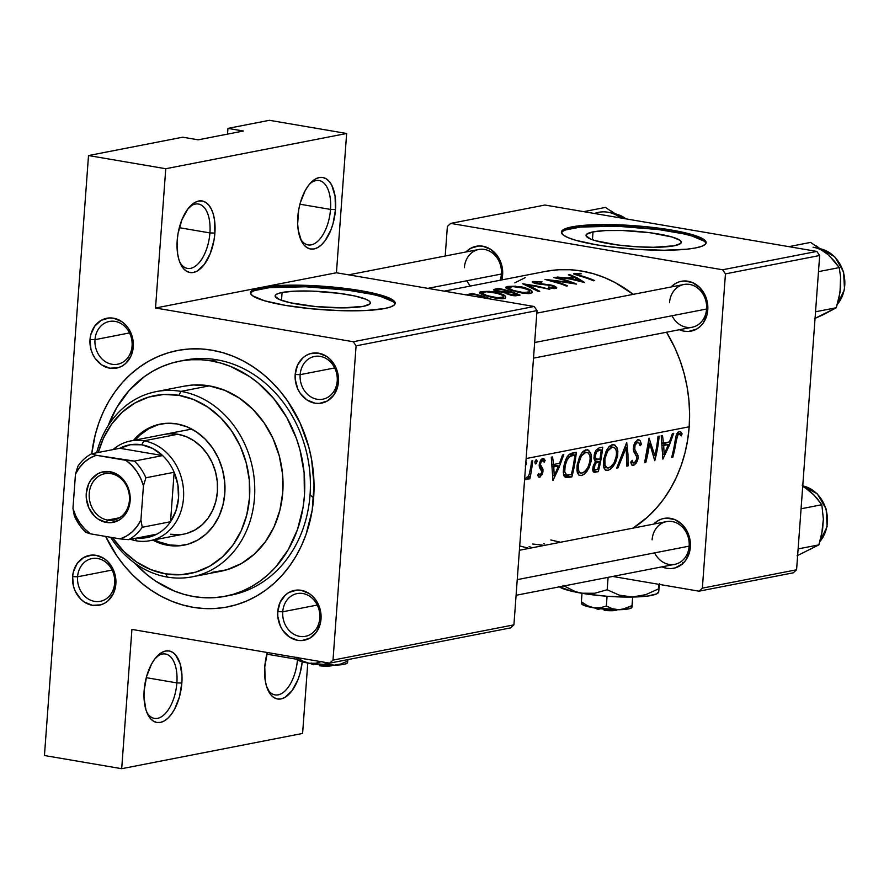 <?xml version="1.0" encoding="UTF-8"?>
<svg xmlns="http://www.w3.org/2000/svg" width="889" height="889" viewBox="0 0 889 889"><rect width="100%" height="100%" fill="white"/><g stroke="black" fill="none" stroke-linecap="round" stroke-linejoin="round"><path stroke-width="1.33" d="M330.519 209.415A32.649 16.447 99.7 0 0 309.817 183.801A32.649 16.447 -80.3 0 1 319.051 180.534A32.649 16.447 -80.3 0 1 330.519 209.415L299.915 204.203L330.519 209.415A32.649 16.447 -80.3 0 1 308.072 244.908A32.649 16.447 -80.3 0 1 300.438 238.763A32.649 16.447 99.7 0 0 318.284 240.763A32.649 16.447 99.7 0 0 330.519 209.415L335.497 209.582L330.519 209.415M297.815 216.927A36.282 18.28 -80.3 0 1 311.094 182.412A36.282 18.28 -80.3 0 1 335.497 209.582L335.064 196.191L331.83 185.401L329.308 181.523L326.285 178.856L322.907 177.511L319.273 177.544L315.551 178.945L311.861 181.667L308.361 185.601L305.183 190.602L300.249 202.981L298.682 209.882L297.659 223.817L298.237 230.307L301.471 241.097L304.005 244.986L307.016 247.642L310.405 248.987L314.028 248.964L317.762 247.553L321.44 244.842L324.941 240.897L330.864 230.04L333.064 223.528L335.497 209.582A36.282 18.28 -80.3 0 1 321.207 245.053A36.282 18.28 -80.3 0 1 301.193 240.508A36.282 18.28 -80.3 0 1 297.815 216.927M209.915 232.918A32.649 16.447 99.7 0 0 189.213 207.293A32.649 16.447 -80.3 0 1 198.447 204.037A32.649 16.447 -80.3 0 1 209.915 232.918L179.311 227.695L209.915 232.918A32.649 16.447 -80.3 0 1 187.468 268.411A32.649 16.447 -80.3 0 1 179.834 262.266A32.649 16.447 99.7 0 0 197.68 264.255A32.649 16.447 99.7 0 0 209.915 232.918L214.894 233.085L209.915 232.918M177.2 240.419A36.282 18.28 -80.3 0 1 190.49 205.904A36.282 18.28 -80.3 0 1 214.894 233.085L214.46 219.694L213.171 213.86L211.226 208.904L208.693 205.026L205.681 202.359L202.292 201.014L198.669 201.047L194.947 202.448L187.757 209.104L181.834 219.961L178.078 233.385L177.2 240.419L177.633 253.81L178.922 259.644L180.867 264.6L183.401 268.478L186.412 271.145L189.802 272.49L193.424 272.456L197.147 271.056L204.337 264.4L210.26 253.532L214.016 240.119L214.894 233.085A36.282 18.28 -80.3 0 1 200.603 268.556A36.282 18.28 -80.3 0 1 180.578 264.011A36.282 18.28 -80.3 0 1 177.2 240.419M264.766 666.894A36.282 18.28 -80.3 0 1 267.333 652.515L264.766 666.894L265.2 680.285L266.489 686.119L270.956 694.954L273.979 697.621L277.357 698.965L280.991 698.932L284.713 697.532L291.903 690.875L297.815 680.007L300.015 673.495L302.249 661.783A36.282 18.28 -80.3 0 1 287.58 695.531A36.282 18.28 -80.3 0 1 268.145 690.486A36.282 18.28 -80.3 0 1 264.766 666.894M176.878 682.896A32.649 16.447 99.7 0 0 156.164 657.271A32.649 16.447 -80.3 0 1 165.41 654.004A32.649 16.447 -80.3 0 1 176.878 682.896L146.274 677.674L176.878 682.896A32.649 16.447 -80.3 0 1 154.419 718.379A32.649 16.447 -80.3 0 1 146.785 712.245A32.649 16.447 99.7 0 0 164.632 714.234A32.649 16.447 99.7 0 0 176.878 682.896L181.845 683.052L176.878 682.896M144.162 690.397A36.282 18.28 -80.3 0 1 157.453 655.882A36.282 18.28 -80.3 0 1 181.845 683.052L179.411 696.998L174.477 709.378L171.288 714.378L167.788 718.312L164.109 721.023L160.387 722.435L156.753 722.457L153.375 721.112L150.352 718.456L147.83 714.567L145.885 709.611L144.007 697.287L144.162 690.397L146.596 676.451L151.53 664.072L154.719 659.071L161.898 652.415L165.632 651.015L169.254 650.981L172.633 652.326L175.655 654.993L180.134 663.827L182.001 676.151L181.845 683.052A36.282 18.28 -80.3 0 1 167.554 718.523A36.282 18.28 -80.3 0 1 147.541 713.978A36.282 18.28 -80.3 0 1 144.162 690.397M296.993 659.305L266.878 654.171L296.993 659.305M593.019 231.896A47.75 7.712 -175.8 0 1 646.825 232.34A47.75 7.712 -175.8 0 1 681.296 242.33A47.75 7.712 -175.8 0 1 674.34 245.764L653.704 247.286L635.646 246.709L617.288 244.931L595.208 240.641L590.474 238.997L586.095 235.752L586.618 234.274L593.019 231.896L605.598 230.573L622.467 230.507L650.07 232.74L672.151 237.019L679.963 240.319L681.263 241.919L680.73 243.397L674.34 245.764A47.75 7.712 -175.8 0 1 620.522 245.331A47.75 7.712 -175.8 0 1 586.051 235.341A47.75 7.712 -175.8 0 1 593.019 231.896L592.441 239.752L593.019 231.896M705.966 243.43A72.576 11.724 4.2 0 0 651.537 228.717A72.576 11.724 4.2 0 0 571.883 228.295L571.994 226.862A72.576 11.724 -175.8 0 1 653.771 227.528A72.576 11.724 -175.8 0 1 706.155 242.719A72.576 11.724 -175.8 0 1 695.576 247.942L701.743 246.309L705.299 244.331L706.099 242.086L704.132 239.663L699.454 237.152L692.253 234.652L671.473 230.062L644.958 226.584L603.342 224.561L580.528 225.628L565.826 228.495L562.27 230.473L561.459 232.718L563.437 235.141L568.115 237.652L575.316 240.152L596.097 244.753L608.876 246.664L636.78 249.365L664.227 250.254L687.041 249.176L695.576 247.942A72.576 11.724 -175.8 0 1 613.799 247.275A72.576 11.724 -175.8 0 1 561.404 232.085A72.576 11.724 -175.8 0 1 571.994 226.862L571.883 228.295A72.576 11.724 4.2 0 0 561.492 232.818L562.17 231.907M282.08 292.481A47.75 7.712 -175.8 0 1 335.898 292.926A47.75 7.712 -175.8 0 1 370.369 302.916A47.75 7.712 -175.8 0 1 363.401 306.349L342.776 307.872L315.395 306.538L290.481 302.805L279.535 299.582L275.157 296.337L275.69 294.859L278.024 293.559L282.08 292.481L294.67 291.159L311.528 291.092L339.131 293.326L355 296.026L365.946 299.249L369.024 300.904L370.324 302.504L369.802 303.971L363.401 306.349A47.75 7.712 -175.8 0 1 309.594 305.916A47.75 7.712 -175.8 0 1 275.123 295.915A47.75 7.712 -175.8 0 1 282.08 292.481L281.502 300.338L282.08 292.481M395.038 304.005A72.576 11.724 4.2 0 0 340.598 289.303A72.576 11.724 4.2 0 0 260.944 288.881L261.055 287.447A72.576 11.724 -175.8 0 1 342.832 288.114A72.576 11.724 -175.8 0 1 395.227 303.305A72.576 11.724 -175.8 0 1 384.637 308.527L390.804 306.894L394.36 304.916L395.161 302.671L393.194 300.249L381.314 295.237L360.534 290.647L334.02 287.169L305.805 285.347L280.179 285.436L261.055 287.447L336.431 272.756L534.167 306.494L353.266 341.743L155.519 308.005L261.055 287.447L254.887 289.081L251.331 291.059L250.531 293.303L252.498 295.726L264.377 300.738L285.158 305.327L311.672 308.805L339.887 310.639L365.512 310.539L384.637 308.527A72.576 11.724 -175.8 0 1 302.86 307.861A72.576 11.724 -175.8 0 1 250.476 292.67A72.576 11.724 -175.8 0 1 261.055 287.447L260.944 288.881A72.576 11.724 4.2 0 0 250.554 293.392L251.231 292.492M114.659 583.117A21.769 18.469 -101 0 0 97.69 558.525A21.769 18.469 -101 0 0 77.576 576.794L72.598 576.628A25.403 21.558 79 0 1 96.068 555.325A25.403 21.558 79 0 1 115.859 584.006L114.659 583.117A21.769 18.469 79 0 1 100.279 601.32A21.769 18.469 79 0 1 77.576 576.794A21.769 18.469 79 0 1 91.956 558.581A21.769 18.469 79 0 1 114.659 583.117L115.859 584.006L114.914 574.161L113.236 569.493L107.769 561.581L104.202 558.636L96.068 555.325L91.811 555.08L83.744 557.481L77.265 563.359L73.376 571.827L72.598 576.628L73.543 586.473L75.232 591.141L80.688 599.053L84.255 601.997L92.4 605.32L100.813 604.831L104.724 603.153L108.225 600.608L113.514 593.296L115.859 584.006A25.403 21.558 79 0 1 92.4 605.32A25.403 21.558 79 0 1 72.598 576.628L77.576 576.794L112.114 570.06L77.576 576.794A21.769 18.469 -101 0 0 94.545 601.375A21.769 18.469 -101 0 0 114.659 583.117M132.072 345.988A21.769 18.469 -101 0 0 115.103 321.396A21.769 18.469 -101 0 0 94.99 339.665L90.011 339.498A25.403 21.558 79 0 1 113.481 318.195A25.403 21.558 79 0 1 133.272 346.877L132.072 345.988A21.769 18.469 79 0 1 117.692 364.19A21.769 18.469 79 0 1 94.99 339.665A21.769 18.469 79 0 1 109.369 321.451A21.769 18.469 79 0 1 132.072 345.988L133.272 346.877L132.328 337.031L128.238 328.119L125.182 324.452L121.615 321.507L113.481 318.195L109.225 317.951L101.157 320.351L94.679 326.241L90.789 334.697L90.011 339.498L90.956 349.344L92.645 354.011L95.056 358.256L101.668 364.879L109.814 368.19L118.226 367.702L122.137 366.024L125.638 363.479L130.927 356.167L133.272 346.877A25.403 21.558 79 0 1 109.814 368.19A25.403 21.558 79 0 1 90.011 339.498L94.99 339.665L129.527 332.931L94.99 339.665A21.769 18.469 -101 0 0 111.958 364.257A21.769 18.469 -101 0 0 132.072 345.988M337.22 380.981A21.769 18.469 -101 0 0 320.262 356.389A21.769 18.469 -101 0 0 300.149 374.658L295.17 374.502A25.403 21.558 79 0 1 318.64 353.189A25.403 21.558 79 0 1 338.431 381.881L337.22 380.981A21.769 18.469 79 0 1 322.851 399.194A21.769 18.469 79 0 1 300.149 374.658A21.769 18.469 79 0 1 314.517 356.456A21.769 18.469 79 0 1 337.22 380.981L338.431 381.881L337.487 372.035L335.798 367.368L330.341 359.456L326.774 356.5L318.64 353.189L310.217 353.678L306.305 355.356L302.805 357.9L297.515 365.212L295.17 374.502L295.226 379.447L297.793 389.004L300.204 393.26L306.827 399.872L314.962 403.184L319.218 403.428L327.285 401.028L333.764 395.149L337.653 386.682L338.431 381.881A25.403 21.558 79 0 1 314.962 403.184A25.403 21.558 79 0 1 295.17 374.502L300.149 374.658L334.675 367.935L300.149 374.658A21.769 18.469 -101 0 0 317.106 399.25A21.769 18.469 -101 0 0 337.22 380.981M319.807 618.111A21.769 18.469 -101 0 0 302.849 593.519A21.769 18.469 -101 0 0 282.735 611.788L277.757 611.632A25.403 21.558 79 0 1 301.227 590.318A25.403 21.558 79 0 1 321.018 619.011L319.807 618.111A21.769 18.469 79 0 1 305.438 636.324A21.769 18.469 79 0 1 282.735 611.788A21.769 18.469 79 0 1 297.104 593.585A21.769 18.469 79 0 1 319.807 618.111L321.018 619.011L320.073 609.154L315.973 600.253L312.928 596.586L309.361 593.63L301.227 590.318L296.97 590.074L288.892 592.485L285.391 595.03L280.102 602.342L277.757 611.632L277.812 616.577L280.379 626.134L282.791 630.39L289.414 637.002L297.548 640.313L301.804 640.558L309.872 638.158L316.351 632.268L320.24 623.811L321.018 619.011A25.403 21.558 79 0 1 297.548 640.313A25.403 21.558 79 0 1 277.757 611.632L282.735 611.788L317.262 605.053L282.735 611.788A21.769 18.469 -101 0 0 299.693 636.38A21.769 18.469 -101 0 0 319.807 618.111M654.626 552.88A21.769 18.469 -101 0 0 674.784 564.348A21.769 18.469 -101 0 0 689.164 546.146L690.364 547.035A25.403 21.558 79 0 1 662.005 566.849L666.906 568.349L671.162 568.593L675.318 567.86L682.741 563.637L685.708 560.303L689.597 551.847L690.309 542.09L689.419 537.189L687.742 532.533L682.285 524.61L674.762 519.554L666.317 518.109L662.161 518.843L658.249 520.521L653.682 524.11A25.403 21.558 79 0 1 678.074 521.254A25.403 21.558 79 0 1 690.364 547.035L689.164 546.146A21.769 18.469 -101 0 0 672.195 521.554A21.769 18.469 -101 0 0 652.093 539.823A21.769 18.469 79 0 1 666.461 521.61A21.769 18.469 79 0 1 689.164 546.146A21.769 18.469 79 0 1 674.784 564.348L516.098 595.274M672.04 315.751A21.769 18.469 -101 0 0 692.198 327.23A21.769 18.469 -101 0 0 706.577 309.016L707.777 309.917A25.403 21.558 79 0 1 679.418 329.719L684.319 331.219L688.575 331.464L696.643 329.063L700.154 326.507L703.121 323.174L707.011 314.717L707.722 304.96L706.833 300.06L705.155 295.404L699.699 287.491L692.175 282.424L683.73 280.98L679.574 281.713L675.662 283.391L671.095 286.98A25.403 21.558 79 0 1 695.487 284.124A25.403 21.558 79 0 1 707.777 309.917L706.577 309.016A21.769 18.469 -101 0 0 689.608 284.424A21.769 18.469 -101 0 0 669.506 302.693A21.769 18.469 79 0 1 683.874 284.491A21.769 18.469 79 0 1 706.577 309.016A21.769 18.469 79 0 1 692.198 327.23L533.511 358.145M501.418 274.023A21.769 18.469 -101 0 0 484.461 249.431A21.769 18.469 -101 0 0 464.347 267.7A21.769 18.469 79 0 1 478.715 249.487A21.769 18.469 79 0 1 501.418 274.023A21.769 18.469 79 0 1 500.118 280.246A21.769 18.469 -101 0 0 501.418 274.023L502.629 274.912L501.418 274.023L427.853 288.358L501.418 274.023M465.936 251.976A25.403 21.558 79 0 1 490.328 249.12A25.403 21.558 79 0 1 502.629 274.912L502.574 269.967L500.007 260.399L497.596 256.154L490.972 249.542L482.838 246.231L478.582 245.986L470.514 248.387L465.936 251.976M179.589 361.178L185.179 360.089A119.737 101.602 79 0 1 310.039 495.017L313.65 497.707A130.627 110.847 79 0 1 226.639 607.087A130.627 110.847 79 0 1 105.658 536.423L117.104 556.214L124.56 566.071L132.783 575.083L141.662 583.162L151.141 590.24L161.098 596.241L171.466 601.12L182.123 604.809L192.98 607.287L203.937 608.532L214.86 608.521L225.684 607.265L236.263 604.764L246.531 601.053L256.365 596.163L265.689 590.14L274.401 583.051L282.413 574.95L289.658 565.926L296.07 556.07L301.571 545.457L306.127 534.2L312.195 510.208L314.039 485.005L311.606 459.569L308.805 447.056L300.149 423.075L287.747 401.239L280.291 391.382L272.067 382.37L263.188 374.291L253.709 367.213L243.753 361.212L233.385 356.333L222.728 352.644L211.871 350.166L200.914 348.921L189.99 348.933L179.167 350.188L168.588 352.689L158.32 356.4L148.485 361.29L139.162 367.313L130.45 374.402L122.438 382.503L115.192 391.527L108.78 401.384L103.28 411.996L98.723 423.253L95.179 435.032L91.767 453.746A130.627 110.847 79 0 1 214.471 350.644A130.627 110.847 79 0 1 313.65 497.707L310.039 495.017A119.737 101.602 -101 0 0 182.356 360.69M689.186 426.787L526.132 458.557L689.186 426.787A137.884 117.004 -101 0 0 666.55 332.219L674.94 348.021L680.018 360.456L684.063 373.336L687.03 386.537L688.875 399.928L689.597 413.396L689.186 426.787A137.884 117.004 -101 0 1 633.035 528.133L647.759 516.887L656.215 508.33L663.861 498.807L670.628 488.394L676.44 477.193L681.241 465.325L684.986 452.879L687.641 439.999L689.186 426.787M668.861 446.356L662.872 459.113L661.205 435.743L662.494 435.499L663.472 443.066L669.45 441.9L672.428 433.554L673.729 433.31L668.861 446.356L673.729 433.31L672.428 433.554L669.45 441.9L663.472 443.066L662.494 435.499L661.205 435.743L662.872 459.113L668.861 446.356M637.613 439.744L640.258 440.755L641.391 444.289L640.113 445.767L639.302 443.178L637.724 442.2L635.068 445.145L634.746 449.234L637.846 455.168L638.102 458.191L635.957 463.458L632.712 465.514L631.512 464.669L630.779 462.058L632.212 460.358L633.001 462.658L634.402 462.858L636.802 459.057L636.535 456.535L633.768 451.512L633.335 448.356L634.657 443.011L637.613 439.744M617.688 455.546L615.588 462.413L612.254 467.503L608.521 470.237L605.353 470.07L603.364 465.969L603.487 460.269L605.954 451.556L608.943 446.778L612.032 444.722L614.955 445.045L617.544 449.234L617.688 455.546M591.307 460.691L589.196 467.547L585.873 472.648L582.139 475.382L578.972 475.204L576.983 471.103L577.105 465.414L579.572 456.702L582.562 451.923L585.651 449.856L588.574 450.178L591.163 454.368L591.307 460.691M525.243 465.98L526.577 463.702L525.688 461.836L526.599 463.302L525.466 465.903M526.566 477.482L527.744 477.037L529.111 474.715L530.789 467.114A137.884 117.004 -101 0 0 531.5 461.024L532.678 460.791A137.884 117.004 79 0 1 529.844 478.804L528.666 479.038A137.884 117.004 -101 0 0 529.222 476.404L527.021 479.427L525.343 479.393L526.399 477.371L525.343 479.393M542.746 460.735L541.201 461.802L540.379 464.469L542.879 469.014L542.712 472.97L540.023 477.049L538.845 477.137L537.589 475.159L538.701 473.47L539.178 474.604M541.623 470.603L541.457 473.292L539.49 474.926L541.034 474.115L541.79 471.526L539.401 467.414L539.223 464.336L540.49 460.424L543.001 460.791M540.879 469.481L539.29 467.036L540.49 460.424L543.468 461.113L544.157 462.291L545.146 460.458L540.934 459.746L545.146 460.458L544.101 458.891L542.634 458.535L540.49 460.424L542.079 458.724L543.412 458.546L545.146 460.458L544.157 462.291L543.857 461.624M676.407 439.888L676.251 440.911A137.884 117.004 79 0 1 672.851 457.168L671.662 457.402A137.884 117.004 -101 0 0 675.095 440.9L676.296 434.921L678.429 431.91L680.107 431.654L682.119 433.854L681.196 435.899L679.54 434.254L678.074 434.699L676.407 439.888M558.937 467.77L552.947 480.538L551.28 457.168L552.569 456.913L553.547 464.48L559.525 463.313L562.504 454.979L563.793 454.724L558.937 467.77L563.793 454.724L562.504 454.979L559.525 463.313L553.547 464.48L552.569 456.913L551.28 457.168L552.947 480.538L558.937 467.77M537.089 461.258L536.378 463.48L535.322 463.869L534.867 462.08L535.534 460.258L536.589 459.869L537.089 461.258M571.56 453.234L576.316 452.29A137.884 117.004 79 0 1 571.883 476.848L565.271 477.304L563.993 475.837L563.293 471.737L564.082 465.214L565.937 459.157L568.227 455.312L571.56 453.234M595.574 461.502L592.985 467.003L593.107 471.526L594.23 472.281L595.697 472.203L593.296 471.792L598.264 471.703L592.819 470.77L598.264 471.703L602.698 447.145L599.13 447.845L602.698 447.145A137.884 117.004 79 0 1 598.264 471.703L593.852 472.192L592.685 469.614L593.408 465.458L595.574 461.502L593.985 458.702L594.352 454.201L596.008 450.223L599.13 447.845L596.008 450.223L594.785 452.757L593.93 458.046L594.952 461.058M626.712 442.466L627.967 454.323L628.034 465.903L626.767 466.147L626.2 447.712L617.966 467.87L616.699 468.114L626.712 442.466L616.699 468.114L617.966 467.87L626.2 447.712L626.767 466.147L628.034 465.903L627.967 454.323L626.712 442.466M654.871 455.713A137.884 117.004 -101 0 0 657.993 436.377L659.182 436.143A137.884 117.004 79 0 1 654.76 460.702L649.615 443.178A137.884 117.004 79 0 1 645.792 462.447L644.603 462.68A137.884 117.004 -101 0 0 649.037 438.121L654.871 455.713L649.037 438.121L644.603 462.68L645.792 462.447A137.884 117.004 -101 0 0 649.615 443.178L654.76 460.702L659.182 436.143L657.993 436.377A137.884 117.004 79 0 1 654.871 455.713L653.293 455.446L654.871 455.713M547.235 271.089L558.648 269.756L570.193 269.745L581.75 271.056L593.207 273.668L604.464 277.568L615.399 282.713L633.224 294.359A137.884 117.004 -101 0 0 545.413 271.423L444.2 291.148M577.328 277.968L584.651 282.524L571.027 279.202L557.159 277.024L567.293 278.024L573.272 276.857L568.382 274.834L569.671 274.579L577.328 277.968L569.671 274.579L568.382 274.834L573.272 276.857L567.293 278.024L557.159 277.024L571.027 279.202L584.651 282.524L577.328 277.968M532.978 281.524L542.034 281.702L535.522 281.913L534.7 282.291L535.311 282.858L552.102 285.247L556.747 287.814L554.38 288.592L548.624 287.692L548.38 286.98L553.691 287.547L548.38 286.98L550.658 288.103L556.281 288.336L556.658 287.458L554.025 285.847L536.556 283.769L532.678 282.546L532.2 282.002L532.978 281.524M553.691 287.547L553.614 288.547L554.347 287.191L553.88 286.569L551.158 285.591L536.589 283.28M525.31 287.747L531.011 290.292L532.122 292.559L531.889 291.114L529.677 289.458L521.054 286.78L525.31 287.747M515.898 286.169L507.708 286.436L507.519 288.969L507.708 286.436L505.863 287.125L506.108 288.103L508.275 289.303L505.719 287.58L507.708 286.436L521.054 286.78M531.855 292.848L528.744 293.637L522.11 293.081L510.019 289.97M498.929 292.892L504.63 295.426L505.73 297.704L505.508 296.259L503.296 294.592L494.673 291.914L498.929 292.892M489.517 291.314L481.327 291.581L481.138 294.103L481.327 291.581L479.482 292.27L481.894 294.448L479.338 292.714L481.327 291.581L494.673 291.914M505.474 297.982L502.363 298.782L495.729 298.226L483.638 295.104M467.536 294.492L472.259 293.559A137.884 117.004 79 0 1 490.917 299.115L472.259 293.559L468.17 294.359L468.103 295.226L468.17 294.359L466.025 294.97L467.536 294.492M506.486 293.692L513.464 295.715L520.054 295.104L509.453 291.192L498.64 288.425L495.073 289.114L494.951 290.736L495.073 289.114L498.64 288.425A137.884 117.004 79 0 1 520.054 295.104L515.187 295.837L510.675 295.159L504.996 292.459L494.795 290.67L493.639 289.736L495.073 289.114L493.717 290.014L494.795 290.67L505.352 293.026M522.654 283.747L536.434 285.936L549.813 289.303L527.31 284.758L539.756 291.27L538.478 291.514L522.654 283.747L538.478 291.514L539.756 291.27L527.31 284.758L549.813 289.303L536.434 285.936L522.654 283.747M570.782 282.491A137.884 117.004 -101 0 0 553.947 277.646L555.125 277.412A137.884 117.004 79 0 1 576.539 284.102L550.747 280.191A137.884 117.004 79 0 1 567.571 285.847L566.393 286.08A137.884 117.004 -101 0 0 544.979 279.39L570.782 282.491L544.979 279.39L567.571 285.847A137.884 117.004 -101 0 0 550.747 280.191L576.539 284.102L565.937 280.191L553.947 277.646A137.884 117.004 79 0 1 570.782 282.491L570.782 282.491M579.539 275.368L580.428 275.601A137.884 117.004 79 0 1 594.63 280.58L593.452 280.802A137.884 117.004 -101 0 0 579.028 275.779L573.605 273.823L580.228 273.312L581.195 273.823L576.239 274.112L579.539 275.368M44.45 755.517L88.511 155.553L182.734 137.195L88.511 155.553L165.754 168.732L155.519 308.005L353.266 341.743L356.089 345.843L537 310.594L513.92 624.856L333.008 660.105L356.089 345.843L333.008 660.105L329.663 663.15L131.916 629.412L121.693 768.696L44.45 755.517L88.511 155.553L165.754 168.732L346.654 133.483L336.431 272.756L534.167 306.494L537 310.594L513.92 624.856L510.564 627.901L329.663 663.15L131.916 629.412L121.693 768.696L44.45 755.517M816.835 251.42L722.613 269.778L450.723 223.395L544.946 205.037L816.835 251.42L819.669 255.51L796.588 569.782L702.366 588.14L725.446 273.879L819.669 255.51L796.588 569.782L793.232 572.827L699.01 591.185L612.677 576.45L699.01 591.185L793.232 572.827L796.588 569.782L702.366 588.14L699.01 591.185L702.366 588.14L725.446 273.879L722.613 269.778L725.446 273.879L819.669 255.51L816.835 251.42L544.946 205.037L450.723 223.395L722.613 269.778L816.835 251.42M445.2 256.021L447.378 226.439L450.723 223.395L447.378 226.439L445.2 256.021M501.807 279.924L502.629 274.912A25.403 21.558 79 0 1 501.807 279.924M550.836 539.99L560.57 542.246M525.221 277.635L514.842 282.802M227.54 134.117L227.962 128.383L269.423 120.304L346.654 133.483L269.423 120.304L227.962 128.383L243.408 131.016L198.18 139.829L182.734 137.195L198.18 139.829L243.408 131.016L227.962 128.383L227.54 134.117M307.772 663.027L302.604 733.447L121.693 768.696L302.604 733.447L307.772 663.027M228.14 595.663A119.737 101.602 -101 0 0 310.039 495.017A119.737 101.602 79 0 1 230.973 595.152L225.328 596.263A119.737 101.602 79 0 1 193.769 596.575A119.737 101.602 79 0 1 134.972 563.282L146.729 574.461L155.408 580.95L174.044 590.918L183.823 594.308L193.769 596.575L203.803 597.719L213.827 597.708L223.739 596.552L233.451 594.263L242.853 590.863L251.876 586.373L260.421 580.861L268.4 574.361L275.746 566.938L288.269 549.624L297.482 529.577L303.049 507.586L304.382 496.118L304.116 472.792L299.937 449.701L296.426 438.51L286.736 417.408L273.801 398.661L258.121 382.992L249.442 376.503L230.807 366.535L221.028 363.145L211.082 360.878L216.738 359.778L211.082 360.878A119.737 101.602 79 0 1 304.494 477.693A119.737 101.602 79 0 1 225.328 596.263M466.892 280.746A21.769 18.469 -101 0 0 470.437 286.036M371.758 294.27L347.655 290.158L305.694 286.769L269.489 287.647L254.787 290.514M393.082 301.682L381.214 296.67M682.696 233.685L658.593 229.573L616.633 226.184L580.428 227.062L565.715 229.929M704.021 241.097L692.142 236.085M165.754 168.732L346.654 133.483L336.431 272.756L155.519 308.005L165.754 168.732M297.448 659.771A32.649 16.447 -80.3 0 1 275.034 694.887A32.649 16.447 -80.3 0 1 267.389 688.742A32.649 16.447 99.7 0 0 285.147 690.831A32.649 16.447 99.7 0 0 297.448 659.771M472.192 294.481L472.259 293.559L472.192 294.481M473.292 294.259A137.884 117.004 79 0 1 487.717 298.571A137.884 117.004 -101 0 0 473.292 294.259L471.77 294.559L473.292 294.259M471.126 294.692L468.67 295.348M495.729 298.226L503.941 298.582L505.73 297.704L505.508 296.259M481.894 294.448L493.151 297.737M479.482 292.27L479.727 293.237M501.374 294.503L503.118 295.848L503.196 296.97L501.696 297.682L501.618 298.804L501.696 297.682L495.04 297.459L486.905 295.559L486.872 296.137L481.871 292.837M499.196 293.581L486.394 291.748L494.384 292.348L502.629 295.326M498.64 288.425L498.573 289.336L498.64 288.425M509.164 294.081L513.22 294.915L516.687 294.437L515.075 294.748L514.998 295.837L515.075 294.748L509.164 294.081L509.108 294.704L507.275 292.748L509.853 291.936A137.884 117.004 79 0 1 516.687 294.437L516.587 295.748L516.687 294.437A137.884 117.004 -101 0 0 509.853 291.936L507.686 292.448M507.463 292.548L507.652 293.359L507.941 292.359M498.162 291.125L504.152 291.792L496.607 290.57L496.84 289.714L499.674 289.125A137.884 117.004 79 0 1 507.652 291.236L507.563 292.503L507.652 291.236L506.874 291.392L506.697 293.792L506.874 291.392L504.152 291.792L504.096 292.459M496.607 290.57L496.173 290.07L497.984 289.447L496.173 290.07L497.673 290.992M507.652 293.359L508.697 293.903M522.11 293.081L530.322 293.448L532.122 292.559L531.889 291.114M508.275 289.303L519.532 292.592M505.863 287.125L506.108 288.103M527.755 289.37L529.5 290.703L529.577 291.836L528.077 292.537L527.999 293.659L528.077 292.537L521.421 292.314L513.286 290.425L513.253 291.003L508.252 287.703M525.577 288.436L512.775 286.602L520.765 287.214L529.011 290.192M527.255 285.502L527.31 284.758L527.255 285.502M541.657 282.146L533.311 281.446L533.211 282.813L533.311 281.446L532.355 282.302L535.378 283.502L549.302 285.28M534.722 282.469L535.645 281.891M536.767 281.791L538.401 281.824M544.924 284.858L544.968 284.291L544.924 284.858M549.991 285.38L550.035 284.824L549.991 285.38M553.969 286.625L554.025 285.847L553.969 286.625M556.614 288.103L556.658 287.458M552.602 285.991L554.292 286.947M573.194 277.924L573.272 276.857L573.194 277.924M569.616 275.301L569.671 274.579L569.616 275.301M580.606 280.824L570.116 278.524L574.827 277.601L580.561 281.391L574.827 277.601L570.116 278.524L580.606 280.824M581.05 273.823L574.561 273.412L574.483 274.49L574.561 273.412L573.605 273.823L579.028 275.779A137.884 117.004 79 0 1 593.452 280.802L594.63 280.58A137.884 117.004 -101 0 0 580.428 275.601L576.25 274.212L578.261 273.779M573.605 273.823L574.338 274.434M576.705 273.879L577.883 273.779M486.394 291.748L481.849 292.981L486.905 295.559L497.562 297.759L503.196 296.97M504.152 291.792L507.652 291.236A137.884 117.004 -101 0 0 499.674 289.125L497.984 289.447M512.775 286.602L508.23 287.847L513.286 290.425L523.41 292.57L529.577 291.836M679.729 434.365L676.785 433.81L679.729 434.365L681.196 435.899L682.119 433.854L677.274 433.032L682.119 433.854L680.885 432.11L679.229 431.61L677.629 432.576L676.296 434.921L675.095 440.9A137.884 117.004 79 0 1 671.662 457.402L672.851 457.168A137.884 117.004 -101 0 0 676.251 440.911L675.129 440.722L676.251 440.911L677.84 434.988M679.863 431.598L679.229 431.61M552.213 464.258L553.547 464.48L552.213 464.258M554.225 475.782L553.769 466.892L552.447 466.658L558.481 465.969L552.28 464.914L558.481 465.969L554.225 475.782L552.936 475.559L554.225 475.782L558.481 465.969L553.769 466.892L554.225 475.782M539.99 475.026L538.701 473.47L537.589 475.159L539.523 477.215L538.745 477.082L540.434 476.793M544.101 458.891L542.634 458.535M539.301 463.814L540.423 464.002L539.301 463.814M542.057 474.682L542.923 472.059L541.779 471.859L542.923 472.059L542.968 469.381L540.345 468.925L542.968 469.381L542.446 468.136L539.245 466.825L541.701 467.247L540.512 465.669L539.145 465.436L540.512 465.669L540.423 464.002M535.734 463.936L537.067 461.658L535.022 461.302L537.067 461.658L536.178 459.791L534.867 462.08L535.456 463.925M536.9 460.258L536.178 459.791M525.71 479.716L527.822 478.649L529.222 476.404L528.344 476.26L529.222 476.404A137.884 117.004 79 0 1 528.666 479.038L529.844 478.804A137.884 117.004 -101 0 0 532.678 460.791L531.5 461.024A137.884 117.004 79 0 1 530.789 467.114L529.111 474.715L527.744 477.037L526.399 477.371M526.944 477.571L526.344 477.471M544.501 543.912L543.646 543.79M526.577 463.702L525.766 463.558L526.577 463.702M526.41 462.302L525.688 461.836M563.315 472.526L563.993 475.837L565.271 477.304L569.227 477.36L564.404 476.537L569.227 477.36L571.883 476.848L563.837 475.471L571.883 476.848L576.316 452.29L569.549 454.146L567.004 457.035L565.048 461.513L563.37 470.07M574.861 455.068A137.884 117.004 79 0 1 571.349 474.593L567.627 475.07L563.526 474.37L566.537 474.882L564.737 471.87L565.026 466.225L563.915 466.036L565.026 466.225L566.66 460.635L569.505 456.735L567.415 456.379L569.505 456.735L573.349 455.368L568.927 454.612L574.861 455.068L569.527 454.157L574.861 455.068L569.993 456.424L567.504 459.013L565.16 465.514L564.737 471.87L566.537 474.882L571.349 474.593A137.884 117.004 -101 0 0 574.861 455.068M581.439 475.571L584.373 474.07L587.318 470.826L591.207 461.313L590.085 461.124L591.207 461.313L591.496 456.468L590.518 452.579L587.396 449.745L583.228 451.245L580.684 454.557L577.317 464.136L577.394 472.881L578.972 475.204L581.439 475.571M577.272 472.492L582.039 473.092L580.039 472.759L578.672 470.948L578.495 463.914L577.394 463.725L578.495 463.914L581.339 456.079L585.784 452.323L582.684 451.79L587.873 452.634L589.451 454.512L590.263 457.613L589.529 463.636L587.907 467.581L584.429 471.881L582.039 473.092L585.04 471.348L587.707 467.936L590.174 460.524L589.974 455.924L588.329 452.968L585.495 452.379L582.384 454.635L579.917 458.913L578.328 464.947L578.294 469.559L579.272 472.026L580.973 473.126L580.039 472.759M582.862 451.601L587.873 452.634M594.33 469.381L594.963 464.558L596.152 462.925L599.453 461.635A137.884 117.004 79 0 1 597.73 469.448L594.808 469.725M594.408 469.47L597.73 469.448A137.884 117.004 -101 0 0 599.453 461.635L594.741 460.824L599.453 461.635L595.085 461.18L598.664 461.78L596.152 462.925L594.174 466.725L593.096 466.547L594.174 466.725L594.408 469.47L592.685 469.181M597.297 459.502L599.919 459.113L594.019 459.002L596.719 459.457L595.341 457.913L595.252 455.468L594.141 455.279L595.252 455.468L597.03 451.468L599.553 450.256L596.375 449.712L601.242 449.934A137.884 117.004 79 0 1 599.919 459.113A137.884 117.004 -101 0 0 601.242 449.934L597.664 450.934L595.919 453.19L595.219 457.379L597.008 459.502M594.019 459.002L596.719 459.457M607.82 470.425L610.754 468.925L613.699 465.692L617.588 456.179L616.466 455.99L617.588 456.179L617.877 451.334L616.899 447.445L613.777 444.6L609.61 446.111L607.065 449.412L603.698 458.991L603.775 467.736L605.353 470.07L607.82 470.425M603.653 467.347L608.42 467.958L606.42 467.614L605.053 465.814L604.876 458.768L603.775 458.58L604.876 458.768L607.72 450.945L612.165 447.178L609.065 446.645L614.255 447.489L615.833 449.367L616.644 452.479L615.91 458.491L614.288 462.436L610.81 466.736L608.42 467.958L611.421 466.203L614.088 462.802L616.555 455.39L616.355 450.779L614.71 447.823L611.876 447.245L608.765 449.49L606.298 453.768L604.709 459.813L604.842 465.147L607.354 467.981L606.42 467.614M609.254 446.456L614.255 447.489M626.778 465.692L628.034 465.903L626.778 465.692M625.078 447.523L626.2 447.712L625.078 447.523M616.91 467.681L617.966 467.87L616.91 467.681M635.824 443.655L637.724 442.2L635.346 441.789L638.613 442.366L640.113 445.767L641.391 444.289L639.669 444L641.391 444.289L640.258 440.755L638.746 439.633M637.724 442.2L638.613 442.366M633.501 446.711L634.624 446.9L633.501 446.711M637.991 455.624L635.768 455.235L637.991 455.613L636.468 452.701L634.068 452.29L636.468 452.701L634.746 449.234L633.346 449.001L634.746 449.234L634.624 446.9M635.346 441.789L634.079 444.411L633.379 449.612L636.535 456.535L636.713 459.513L634.435 462.836L632.779 462.313L632.212 460.358L630.779 462.058L631.512 464.669L633.246 465.48L632.057 465.28L634.579 464.847L637.146 461.458L637.913 459.18L636.813 458.991L637.913 459.18L638.169 457.246M648.481 442.978L649.615 443.178L648.481 442.978M644.714 462.258L645.792 462.447L644.714 462.258M662.138 442.833L663.472 443.066L662.138 442.833M664.15 454.368L663.694 445.467L662.372 445.245L668.406 444.544L662.205 443.489L668.406 444.544L664.15 454.368L662.861 454.146L664.15 454.368L668.406 444.544L663.694 445.467L664.15 454.368M527.844 547.913A137.884 117.004 79 0 1 519.721 545.935M531.055 547.291L529.111 546.557M542.279 545.101L532.567 544.012M333.008 660.105L329.663 663.15L510.564 627.901L513.92 624.856L333.008 660.105M353.266 341.743L534.167 306.494L537 310.594L356.089 345.843L353.266 341.743M160.72 424.009L160.476 424.053A61.685 52.34 79 0 0 133.417 440.422L138.284 435.332L146.796 429.143L156.297 425.086L166.399 423.308L176.733 423.886A61.685 52.34 79 0 1 224.861 484.072A61.685 52.34 79 0 1 184.067 545.146A61.685 52.34 79 0 1 167.821 545.313L169.699 544.946A61.685 52.34 -101 0 0 185.012 544.957M184.023 386.193L193.446 384.981L209.248 385.87L180.978 391.382A94.345 80.054 79 0 1 254.576 483.427A94.345 80.054 79 0 1 192.202 576.839A94.345 80.054 79 0 1 167.343 577.083A94.345 80.054 79 0 1 110.58 537.267A94.345 80.054 -101 0 0 167.343 577.083L165.721 573.883A90.711 76.976 79 0 1 112.459 537.589L123.904 551.513L136.662 562.048L150.774 569.593L165.721 573.883L180.912 574.739L195.78 572.127L209.737 566.16L222.261 557.047L232.851 545.157L241.13 530.944L246.753 514.942L249.52 497.773L249.309 480.104L246.142 462.613L240.141 445.956L231.529 430.787L220.639 417.686L207.893 407.162L193.769 399.606L178.833 395.327L180.978 391.382A94.345 80.054 -101 0 0 96.668 452.79A94.345 80.054 79 0 1 156.12 391.638A94.345 80.054 79 0 1 180.978 391.382L209.248 385.87A94.345 80.054 -101 0 0 184.379 386.126L156.12 391.638M98.268 452.479A90.711 76.976 79 0 1 178.833 395.327L163.632 394.472L148.774 397.072L134.817 403.05L122.293 412.152L111.692 424.042L103.424 438.266L98.268 452.479M108.169 425.675A119.737 101.602 79 0 1 179.522 361.201A119.737 101.602 79 0 1 211.082 360.878L201.047 359.745L191.024 359.745L181.112 360.901L171.399 363.19L161.998 366.59L152.975 371.08L144.429 376.592L129.105 390.515L116.581 407.829L108.169 425.675M164.443 434.377A50.795 43.105 79 0 1 177.833 434.243A50.795 43.105 79 0 1 217.461 483.794A50.795 43.105 79 0 1 183.879 534.1A50.795 43.105 79 0 1 170.488 534.233L179 534.711M192.202 576.839L220.472 571.327A94.345 80.054 -101 0 0 282.846 477.915A94.345 80.054 -101 0 0 209.248 385.87L224.784 390.338L239.463 398.183L252.72 409.14L264.055 422.764L273.012 438.533L279.246 455.857L282.546 474.048L282.758 492.428L279.879 510.286L274.034 526.921L265.433 541.712L254.41 554.069L241.386 563.548L226.873 569.76L211.404 572.472M159.542 542.034L169.699 544.946L167.821 545.313L157.653 542.401L152.841 540.145A61.685 52.34 79 0 0 167.821 545.313L178.144 545.89L188.257 544.124L197.747 540.056L206.259 533.867L213.471 525.777L219.094 516.109L222.917 505.23L224.795 493.562L224.661 481.549L222.506 469.648L218.427 458.324L212.571 448.012L205.159 439.099L196.491 431.943L186.89 426.809L176.733 423.886A61.685 52.34 79 0 0 160.476 424.053M167.343 577.083A94.345 80.054 -101 0 0 254.487 497.94A94.345 80.054 -101 0 0 180.978 391.382L178.833 395.327A90.711 76.976 79 0 1 249.52 497.773A90.711 76.976 79 0 1 165.721 573.883L167.343 577.083M158.175 424.72L148.685 428.776L140.173 434.965L135.295 440.055A61.685 52.34 -101 0 1 161.42 423.886M154.73 539.779A61.685 52.34 -101 0 0 169.699 544.946L180.034 545.524M164.243 434.41L169.321 433.754L177.833 434.243L186.201 436.643L194.102 440.866L201.247 446.767L207.337 454.101L212.16 462.591L215.527 471.915L217.294 481.716L217.416 491.617L215.871 501.229L212.715 510.186L208.082 518.143L202.147 524.81L195.136 529.9L187.323 533.244M706.577 309.016L534.656 342.521L706.577 309.016M605.487 207.404L583.706 211.649L605.487 207.404L620.922 217.994L611.343 211.026M594.508 213.493A35.316 29.97 -101 0 1 620.833 217.983L619.244 216.838M625.989 218.861A32.66 27.715 -101 0 0 615.555 213.882M517.242 579.639L689.164 546.146L517.242 579.639M813.446 494.662L802.178 485.227L810.368 491.573A35.316 29.97 -101 0 0 802.7 486.55M819.925 541.468A32.66 27.715 -101 0 0 825.814 508.886A32.66 27.715 -101 0 0 803.3 486.016A32.66 27.715 79 0 1 825.425 507.652A32.66 27.715 79 0 1 821.369 539.623M810.368 491.573L816.913 498.207L821.825 504.73L801.067 508.775L821.825 504.73L823.37 519.065L821.636 534.734L818.88 544.868L797.055 555.781L818.88 544.868L798.122 548.913L818.88 544.868L822.603 529.533L823.37 519.065L821.825 504.73L813.857 494.873L806.979 488.961M816.491 246.02L827.781 254.454A35.316 29.97 -101 0 0 813.079 247.231M837.338 304.338A32.66 27.715 -101 0 0 843.228 271.756A32.66 27.715 -101 0 0 820.714 248.887A32.66 27.715 79 0 1 842.839 270.534A32.66 27.715 79 0 1 838.783 302.493M810.635 242.397L788.865 246.642L810.635 242.397L827.781 254.454L834.338 261.077L839.238 267.6L818.48 271.645L839.238 267.6L840.572 276.957L840.016 292.403L836.293 307.738L814.468 318.651L823.347 314.662M815.535 311.783L836.293 307.738L815.535 311.783M830.859 257.532L839.238 267.6L840.572 276.957L840.605 287.103M827.781 254.454L824.392 251.831M840.605 287.125L839.049 297.604L836.293 307.738L823.358 314.662M107.625 520.076A23.581 20.014 -101 0 0 129.416 500.296A23.581 20.014 -101 0 0 111.036 473.648L110.069 471.726A25.759 21.858 79 0 1 130.138 500.829A25.759 21.858 79 0 1 106.336 522.443L107.625 520.076L119.626 517.742L107.625 520.076A23.581 20.014 79 0 1 89.222 497.073A23.581 20.014 79 0 1 104.824 473.715A23.581 20.014 79 0 1 111.036 473.648A23.581 20.014 79 0 1 129.438 496.662A23.581 20.014 79 0 1 113.848 520.021A23.581 20.014 79 0 1 107.625 520.076L106.336 522.443L98.09 519.076L94.467 516.087L88.933 508.064L86.322 498.362L86.266 493.339L88.644 483.927L91 479.882L97.568 473.926L101.524 472.226L110.069 471.726L118.315 475.093L121.937 478.082L127.471 486.105L130.083 495.806L130.138 500.829L127.76 510.242L122.393 517.665L118.837 520.243L110.658 522.688L106.336 522.443A25.759 21.858 79 0 1 86.266 493.339A25.759 21.858 79 0 1 110.069 471.726L111.036 473.648A23.581 20.014 -101 0 0 89.244 493.439A23.581 20.014 -101 0 0 107.625 520.076M136.562 540.845L135.306 538.345L136.562 540.845A50.795 43.105 79 0 1 130.472 539.29A50.795 43.105 -101 0 0 136.562 540.845A50.795 43.105 -101 0 0 183.49 498.218A50.795 43.105 -101 0 0 143.907 440.844A50.795 43.105 -101 0 0 113.003 449.612A50.795 43.105 79 0 1 130.527 440.977A50.795 43.105 79 0 1 143.907 440.844L177.833 434.243L143.907 440.844A50.795 43.105 79 0 1 183.545 490.406A50.795 43.105 79 0 1 149.952 540.701A50.795 43.105 79 0 1 136.562 540.845M141.762 444.789L143.907 440.844L141.762 444.789L130.494 444.711L119.837 448.278A47.173 40.027 79 0 1 141.762 444.789A47.173 40.027 79 0 1 162.643 455.579L152.764 448.512L141.762 444.789M119.837 448.278L162.643 455.579A47.173 40.027 79 0 1 174.155 472.27L170.521 521.754L176 510.675L178.522 498.062L177.889 484.916L174.155 472.27A47.173 40.027 79 0 1 170.521 521.754A47.173 40.027 79 0 1 156.875 534.145A47.173 40.027 79 0 1 137.306 537.956L146.218 537.712L156.875 534.145A47.173 40.027 -101 0 0 170.521 521.754L142.251 527.255L140.929 520.009L143.451 485.761L145.885 477.771L174.155 472.27L170.521 521.754L142.251 527.255A47.173 40.027 79 0 1 128.605 539.656L156.875 534.145L128.605 539.656A47.173 40.027 -101 0 0 142.251 527.255L140.929 520.009L143.451 485.761L140.606 478.171L136.639 471.259L131.683 465.236L125.905 460.335L96.268 455.279L91.567 453.779L119.837 448.278L162.643 455.579L134.372 461.091L96.268 455.279L89.922 458.113L84.211 462.313L79.343 467.725L75.476 474.159L72.954 508.419L74.287 515.664A47.173 40.027 -101 0 0 85.8 532.355L90.5 533.845L120.137 538.901L128.605 539.656L120.137 538.901L126.482 536.056L132.194 531.855L137.062 526.444L140.929 520.009A43.539 36.949 79 0 1 120.137 538.901L90.5 533.845A43.539 36.949 79 0 1 72.954 508.419L75.798 515.998L79.754 522.921L84.722 528.933L90.5 533.845L85.8 532.355A47.173 40.027 79 0 1 74.287 515.664L72.954 508.419L75.476 474.159A43.539 36.949 79 0 1 96.268 455.279L91.567 453.779L119.837 448.278M77.921 466.18L75.476 474.159L77.921 466.18A47.173 40.027 79 0 1 91.567 453.779A47.173 40.027 -101 0 0 77.921 466.18M174.155 472.27A47.173 40.027 -101 0 0 162.643 455.579L134.372 461.091A47.173 40.027 79 0 1 145.885 477.771L174.155 472.27M145.885 477.771A47.173 40.027 -101 0 0 134.372 461.091L125.905 460.335A43.539 36.949 79 0 1 143.451 485.761L145.885 477.771M332.786 664.905L329.074 666.094L319.718 665.817A10.89 1.756 4.2 0 0 332.642 665.328L332.819 665.183M319.018 664.539L319.718 665.817L319.018 664.539M296.793 658.893L299.982 661.06L309.028 663.25L302.682 661.072L296.826 657.26L296.793 658.893M346.799 661.449L347.543 662.594L347.877 659.605L347.477 662.927L347.577 659.66L347.477 661.072L341.065 663.961L334.353 665.161L327.841 664.194L321.796 661.516L315.539 663.272L309.028 663.25A25.403 4.101 4.2 0 0 334.353 665.161L327.841 664.194L321.796 661.516L315.539 663.272L309.028 663.25L302.682 661.072L296.826 657.26M347.477 661.072L341.065 663.961L334.353 665.161A25.403 4.101 4.2 0 0 347.154 663.183L343.843 664.372L334.353 665.161L309.028 663.25A25.403 4.101 4.2 0 1 297.182 659.516L296.815 659.105M311.072 663.583L311.228 663.75A10.89 1.756 4.2 0 0 313.539 664.761L316.184 664.25L313.539 664.761L311.85 664.183L311.406 663.083M313.539 664.761L313.05 663.861L313.539 664.761M617.344 609.465L613.632 610.654L604.264 610.376A10.89 1.756 4.2 0 0 617.199 609.887L617.377 609.732M603.575 609.098L604.264 610.376L603.575 609.098M582.006 593.296L581.373 601.809L582.006 593.296M581.339 603.453L584.529 605.62L593.585 607.809L587.229 605.631L581.373 601.809L581.339 603.453M631.39 606.031L632.101 607.154L632.657 597.052L632.023 605.631L622.3 609.376L618.911 609.721L612.388 608.754L606.354 606.076L607.076 596.252L606.354 606.076L600.097 607.82L593.585 607.809A25.403 4.101 4.2 0 0 618.911 609.721L612.388 608.754L606.354 606.076L600.097 607.82L593.585 607.809L587.229 605.631L581.373 601.809M658.682 591.918L659.56 583.717L658.682 591.918L656.638 593.896L647.47 596.086L632.301 597.052L606.809 596.241L587.518 594.152L571.349 591.152L558.792 586.518M658.482 592.185L658.549 588.885L645.725 594.652L632.301 597.052A50.795 8.212 4.2 0 0 657.916 593.107L658.538 592.585L658.882 584.34L658.549 588.885L645.725 594.652L632.301 597.052L619.266 595.13L607.187 589.763L608.098 577.35L607.187 589.763L594.674 593.263L581.65 593.241L575.216 591.574L562.948 585.362L575.216 591.574L581.65 593.241A50.795 8.212 4.2 0 0 632.301 597.052L619.266 595.13L607.187 589.763L594.674 593.263L581.65 593.241A50.795 8.212 4.2 0 1 559.292 586.862M632.023 605.631L625.623 608.521L618.911 609.721A25.403 4.101 4.2 0 0 631.712 607.743L628.401 608.932L618.911 609.721L593.585 607.809A25.403 4.101 4.2 0 1 581.728 604.076L581.362 603.664M595.619 608.143L595.774 608.309A10.89 1.756 4.2 0 0 598.086 609.321L600.742 608.809L598.086 609.321L595.674 608.154L595.963 607.631M598.086 609.321L597.597 608.42L598.086 609.321M682.663 562.704L682.552 564.126M481.849 292.948L481.749 294.381M503.352 296.57L503.196 298.704M507.252 292.814L507.163 293.992M496.162 290.136L496.095 291.114M508.23 287.803L508.13 289.247M529.733 291.436L529.577 293.559M534.689 282.358L534.622 283.291M554.358 287.147L554.247 288.581M576.239 274.134L576.172 275.001M679.252 434.165L676.818 433.754M539.745 475.026L537.889 474.715M542.835 460.746L540.523 460.358M567.004 475.015L563.537 474.415M595.119 469.814L592.685 469.392M638.18 442.189L635.402 441.722M633.579 462.98L630.857 462.513M149.952 540.701L183.879 534.1M536.812 313.139L683.874 284.491M615.455 213.816L626.367 218.927M666.461 521.61L519.398 550.269M819.836 541.734L827.103 526.61L826.159 508.919L817.335 493.873L803.2 485.939M478.715 249.487L348.621 274.834M837.249 304.616L844.517 289.481L843.572 271.79L834.749 256.743L820.614 248.809M191.702 429.065L130.527 440.977"/></g></svg>
